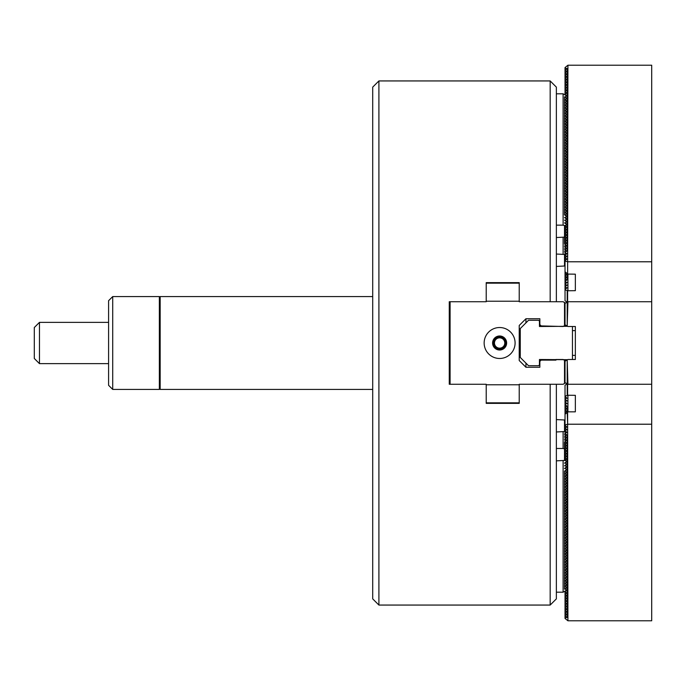 <?xml version="1.0" encoding="UTF-8"?>
<svg xmlns="http://www.w3.org/2000/svg" width="686" height="686" viewBox="0 0 686 686"><rect width="100%" height="100%" fill="white"/><g stroke="black" fill="none" stroke-linecap="round" stroke-linejoin="round"><path stroke-width="1.03" d="M565.521 225.342L564.518 225.557L564.518 237.124L565.032 236.721M565.521 222.667L564.518 222.873L566.585 224.502M565.521 219.983L564.518 220.197L566.585 221.827M565.521 217.299L564.518 217.513L566.585 219.143M565.521 214.624L564.518 214.829L566.585 216.459M565.521 211.94L564.518 212.154L564.518 214.829M565.521 209.264L564.518 209.47L564.518 212.154L566.585 213.783M565.521 206.58L564.518 206.795L564.518 209.47L566.585 211.099M565.521 203.896L564.518 204.111L564.518 206.795L566.585 208.424M565.521 201.221L564.518 201.427L564.518 204.111L566.585 205.74M565.521 198.537L564.518 198.751L564.518 201.427L566.585 203.056M565.521 195.862L564.518 196.067L564.518 198.751L566.585 200.381M565.521 193.178L564.518 193.392L564.518 196.067L566.585 197.697M565.521 190.494L564.518 190.708L564.518 193.392L566.585 195.021M565.521 187.818L564.518 188.024L564.518 190.708L566.585 192.337M565.521 185.134L564.518 185.349L564.518 188.024L566.585 189.653M565.521 182.459L564.518 182.665L564.518 185.349L566.585 186.978M565.521 179.775L564.518 179.989L564.518 182.665L566.585 184.294M565.521 177.091L564.518 177.305L564.518 179.989L566.585 181.619M565.521 174.416L564.518 174.621L564.518 177.305L566.585 178.935M565.521 171.732L564.518 171.946L564.518 174.621L566.585 176.251M565.521 169.056L564.518 169.262L564.518 171.946L566.585 173.575M565.521 166.372L564.518 166.587L564.518 169.262L566.585 170.891M565.521 163.688L564.518 163.903L564.518 166.587L566.585 168.216M565.521 161.013L564.518 161.219L564.518 163.903L566.585 165.532M565.521 158.329L564.518 158.543L564.518 161.219L566.585 162.848M565.521 155.653L564.518 155.859L564.518 158.543L566.585 160.172M565.521 152.969L564.518 153.184L564.518 155.859L566.585 157.488M565.521 150.285L564.518 150.5L564.518 153.184L566.585 154.813M565.521 147.61L564.518 147.816L564.518 150.5L566.585 152.129M565.521 144.926L564.518 145.14L564.518 147.816L566.585 149.445M565.521 142.251L564.518 142.456L564.518 145.14L566.585 146.77M565.521 139.567L564.518 139.781L564.518 142.456L566.585 144.086M565.521 136.883L564.518 137.097L564.518 139.781L566.585 141.41M565.521 134.207L564.518 134.413L564.518 137.097L566.585 138.726M565.521 131.523L564.518 131.738L564.518 134.413L566.585 136.042M565.521 128.848L564.518 129.054L564.518 131.738L566.585 133.367M565.521 126.164L564.518 126.378L564.518 129.054L566.585 130.683M565.521 123.48L564.518 123.694L564.518 126.378L566.585 128.008M565.521 120.805L564.518 121.01L564.518 123.694L566.585 125.324M565.521 118.121L564.518 118.335L564.518 121.01L566.585 122.64M565.521 115.445L564.518 115.651L564.518 118.335L566.585 119.964M565.521 112.761L564.518 112.976L564.518 115.651L566.585 117.28M565.521 110.077L564.518 110.292L564.518 112.976L566.585 114.605M565.521 107.402L564.518 107.608L564.518 110.292L566.585 111.921M565.521 104.718L564.518 104.932L564.518 107.608L566.585 109.237M565.521 102.034L564.518 102.248L564.518 104.932L566.585 106.562M565.521 99.359L564.518 99.573L564.518 102.248L566.585 103.878M565.521 96.675L564.518 96.889L564.518 99.573L566.585 101.202M564.518 96.889L566.585 98.518M564.518 225.557L563.112 225.145L563.112 93.802L566.585 95.834M563.112 225.145L556.363 225.145M556.363 237.528L564.518 237.124L564.518 238.359L565.032 238.256M563.112 93.802L556.363 93.802M565.032 265.602L564.518 266.014L564.518 254.446L565.032 254.335M565.032 252.174L564.518 251.762L565.032 251.659M565.032 249.49L564.518 249.087L565.032 248.975M565.032 246.806L564.518 246.403L565.032 246.291M565.032 244.13L564.518 243.719L565.032 243.616M564.518 243.719L564.518 241.043L565.032 240.932M565.032 241.446L564.518 241.043L564.518 238.359L565.032 238.771M564.518 266.014L556.363 266.417M556.363 254.034L564.518 254.446M563.112 237.528L563.112 254.034M565.032 420.398L564.518 419.986L564.518 431.554L565.032 431.666M565.032 433.826L564.518 434.238L565.032 434.341M565.032 436.51L564.518 436.913L565.032 437.025M565.032 439.194L564.518 439.597L565.032 439.709M565.032 441.87L564.518 442.281L565.032 442.384M564.518 442.281L564.518 444.957L565.032 445.068M565.032 444.554L564.518 444.957L564.518 447.641L565.032 447.744M565.032 447.229L564.518 447.641L565.032 449.279M564.518 419.986L556.363 419.583M556.363 431.966L564.518 431.554M556.363 448.473L563.112 448.473L563.112 431.966M565.521 460.658L564.518 460.443L564.518 448.876L563.112 448.473M565.521 463.333L564.518 463.127L566.585 461.498M565.521 466.017L564.518 465.803L566.585 464.173M565.521 468.701L564.518 468.487L566.585 466.857M565.521 471.376L564.518 471.171L566.585 469.541M565.521 474.06L564.518 473.846L564.518 471.171M565.521 476.736L564.518 476.53L564.518 473.846L566.585 472.217M565.521 479.42L564.518 479.205L564.518 476.53L566.585 474.901M565.521 482.104L564.518 481.889L564.518 479.205L566.585 477.576M565.521 484.779L564.518 484.573L564.518 481.889L566.585 480.26M565.521 487.463L564.518 487.249L564.518 484.573L566.585 482.944M565.521 490.138L564.518 489.933L564.518 487.249L566.585 485.619M565.521 492.822L564.518 492.608L564.518 489.933L566.585 488.303M565.521 495.506L564.518 495.292L564.518 492.608L566.585 490.979M565.521 498.182L564.518 497.976L564.518 495.292L566.585 493.663M565.521 500.866L564.518 500.651L564.518 497.976L566.585 496.347M565.521 503.541L564.518 503.335L564.518 500.651L566.585 499.022M565.521 506.225L564.518 506.011L564.518 503.335L566.585 501.706M565.521 508.909L564.518 508.695L564.518 506.011L566.585 504.382M565.521 511.585L564.518 511.379L564.518 508.695L566.585 507.065M565.521 514.268L564.518 514.054L564.518 511.379L566.585 509.749M565.521 516.944L564.518 516.738L564.518 514.054L566.585 512.425M565.521 519.628L564.518 519.413L564.518 516.738L566.585 515.109M565.521 522.312L564.518 522.097L564.518 519.413L566.585 517.784M565.521 524.987L564.518 524.781L564.518 522.097L566.585 520.468M565.521 527.671L564.518 527.457L564.518 524.781L566.585 523.152M565.521 530.347L564.518 530.141L564.518 527.457L566.585 525.828M565.521 533.031L564.518 532.816L564.518 530.141L566.585 528.512M565.521 535.715L564.518 535.5L564.518 532.816L566.585 531.187M565.521 538.39L564.518 538.184L564.518 535.5L566.585 533.871M565.521 541.074L564.518 540.86L564.518 538.184L566.585 536.555M565.521 543.749L564.518 543.544L564.518 540.86L566.585 539.23M565.521 546.433L564.518 546.219L564.518 543.544L566.585 541.914M565.521 549.117L564.518 548.903L564.518 546.219L566.585 544.59M565.521 551.793L564.518 551.587L564.518 548.903L566.585 547.274M565.521 554.477L564.518 554.262L564.518 551.587L566.585 549.958M565.521 557.152L564.518 556.946L564.518 554.262L566.585 552.633M565.521 559.836L564.518 559.622L564.518 556.946L566.585 555.317M565.521 562.52L564.518 562.306L564.518 559.622L566.585 557.992M565.521 565.195L564.518 564.99L564.518 562.306L566.585 560.676M565.521 567.879L564.518 567.665L564.518 564.99L566.585 563.36M565.521 570.555L564.518 570.349L564.518 567.665L566.585 566.036M565.521 573.239L564.518 573.024L564.518 570.349L566.585 568.72M565.521 575.923L564.518 575.708L564.518 573.024L566.585 571.395M565.521 578.598L564.518 578.392L564.518 575.708L566.585 574.079M565.521 581.282L564.518 581.068L564.518 578.392L566.585 576.763M565.521 583.966L564.518 583.752L564.518 581.068L566.585 579.438M565.521 586.641L564.518 586.427L564.518 583.752L566.585 582.122M565.521 589.325L564.518 589.111L564.518 586.427L566.585 584.798M564.518 589.111L566.585 587.482M556.363 592.198L563.112 592.198L566.585 590.166M564.518 460.443L556.363 460.855M563.112 592.198L563.112 460.855M565.032 68.086L565.032 70.255L567.202 68.549L565.032 68.086L565.032 67.571L567.922 65.213L567.614 274.074L575.348 274.168L575.348 290.675L575.348 274.168M567.614 261.872L567.614 274.074M567.202 261.632L565.032 261.092L565.032 271.802L567.202 273.508M565.032 260.577L567.202 258.862L565.032 258.408L565.032 261.092M565.032 257.893L567.202 256.187L565.032 255.724L565.032 258.408M565.032 255.209L567.202 253.503L565.032 253.048L565.032 255.724M565.032 252.534L567.202 250.827L565.032 250.364L565.032 253.048M565.032 226.243L567.202 224.022L567.202 226.697L565.032 226.243L565.032 228.404L567.202 226.697L567.202 229.381L565.032 228.918L565.032 231.088L567.202 229.381L567.202 232.057L565.032 231.602L565.032 233.772L567.202 232.057L567.202 234.741L565.032 234.286L565.032 236.447L567.202 234.741L567.202 237.425L565.032 236.962L565.032 239.131L567.202 237.425L567.202 240.1L565.032 239.646L565.032 241.806L567.202 240.1L567.202 242.784L565.032 242.321L565.032 244.49L567.202 242.784L567.202 245.459L565.032 245.005L565.032 247.174L567.202 245.459L567.202 248.143L565.032 247.689L565.032 249.85L567.202 248.143L567.202 250.827M565.032 223.284L567.202 221.338L567.202 224.022L565.513 223.662M565.032 220.6L567.202 218.654L567.202 221.338L565.513 220.978M565.032 217.925L567.202 215.979L567.202 218.654L565.513 218.302M565.032 215.241L567.202 213.295L567.202 215.979L565.513 215.618M565.032 212.557L567.202 210.611L567.202 213.295L565.513 212.943M565.032 209.882L567.202 207.935L567.202 210.611L565.513 210.259M565.032 207.198L567.202 205.251L567.202 207.935L565.513 207.575M565.032 204.514L567.202 202.576L567.202 205.251L565.513 204.9M565.032 201.838L567.202 199.892L567.202 202.576L565.513 202.216M565.032 199.154L567.202 197.208L567.202 199.892L565.513 199.54M565.032 196.479L567.202 194.532L567.202 197.208L565.513 196.856M565.032 193.795L567.202 191.848L567.202 194.532L565.513 194.172M565.032 191.111L567.202 189.173L567.202 191.848L565.513 191.497M565.032 188.436L567.202 186.489L567.202 189.173L565.513 188.813M565.032 185.752L567.202 183.805L567.202 186.489L565.513 186.138M565.032 183.076L567.202 181.13L567.202 183.805L565.513 183.454M565.032 180.392L567.202 178.446L567.202 181.13L565.513 180.77M565.032 177.708L567.202 175.77L567.202 178.446L565.513 178.094M565.032 175.033L567.202 173.086L567.202 175.77L565.513 175.41M565.032 172.349L567.202 170.402L567.202 173.086L565.513 172.735M565.032 169.674L567.202 167.727L567.202 170.402L565.513 170.051M565.032 166.99L567.202 165.043L567.202 167.727L565.513 167.367M565.032 164.306L567.202 162.368L567.202 165.043L565.513 164.691M565.032 161.63L567.202 159.684L567.202 162.368L565.513 162.007M565.032 158.946L567.202 157L567.202 159.684L565.513 159.324M565.032 156.271L567.202 154.324L567.202 157L565.513 156.648M565.032 153.587L567.202 151.64L567.202 154.324L565.513 153.964M565.032 150.903L567.202 148.965L567.202 151.64L565.513 151.289M565.032 148.227L567.202 146.281L567.202 148.965L565.513 148.605M565.032 145.543L567.202 143.597L567.202 146.281L565.513 145.921M565.032 142.868L567.202 140.922L567.202 143.597L565.513 143.245M565.032 140.184L567.202 138.238L567.202 140.922L565.513 140.561M565.032 137.5L567.202 135.562L567.202 138.238L565.513 137.886M565.032 134.825L567.202 132.878L567.202 135.562L565.513 135.202M565.032 132.141L567.202 130.194L567.202 132.878L565.513 132.518M565.032 129.465L567.202 127.519L567.202 130.194L565.513 129.843M565.032 126.781L567.202 124.835L567.202 127.519L565.513 127.159M565.032 124.097L567.202 122.159L567.202 124.835L565.513 124.483M565.032 121.422L567.202 119.475L567.202 122.159L565.513 121.799M565.032 118.738L567.202 116.791L567.202 119.475L565.513 119.115M565.032 116.063L567.202 114.116L567.202 116.791L565.513 116.44M565.032 113.379L567.202 111.432L567.202 114.116L565.513 113.756M565.032 110.695L567.202 108.757L567.202 111.432L565.513 111.081M565.032 108.019L567.202 106.073L567.202 108.757L565.513 108.397M565.032 105.335L567.202 103.389L567.202 106.073L565.513 105.713M565.032 102.66L567.202 100.713L567.202 103.389L565.513 103.037M565.032 99.976L567.202 98.029L567.202 100.713L565.513 100.353M565.032 97.292L567.202 95.354L567.202 98.029L565.513 97.678M567.202 68.549L567.202 71.224L565.032 70.769L565.032 72.93L567.202 71.224L567.202 73.908L565.032 73.445L565.032 75.614L567.202 73.908L567.202 76.583L565.032 76.129L565.032 78.298L567.202 76.583L567.202 79.267L565.032 78.813L565.032 80.974L567.202 79.267L567.202 81.951L565.032 81.488L565.032 83.658L567.202 81.951L567.202 84.627L565.032 84.172L565.032 86.333L567.202 84.627L567.202 87.311L565.032 86.848L565.032 89.017L567.202 87.311L567.202 89.986L565.032 89.532L565.032 91.701L567.202 89.986L567.202 92.67L565.032 92.216L565.032 94.376L567.202 92.67L567.202 95.354L565.513 94.994M565.032 70.255L565.032 70.769M565.032 72.93L565.032 73.445M565.032 75.614L565.032 76.129M565.032 78.298L565.032 78.813M565.032 80.974L565.032 81.488M565.032 83.658L565.032 84.172M565.032 86.333L565.032 86.848M565.032 89.017L565.032 89.532M565.032 91.701L565.032 92.216M565.032 228.404L565.032 228.918M565.032 231.088L565.032 231.602M565.032 233.772L565.032 234.286M565.032 236.447L565.032 236.962M565.032 239.131L565.032 239.646M565.032 241.806L565.032 242.321M565.032 244.49L565.032 245.005M565.032 247.174L565.032 247.689M565.032 249.85L565.032 250.364M567.922 65.213L651.7 65.213L651.7 261.786L567.922 261.786M567.013 302.252L565.032 300.691L565.032 289.981L567.202 290.435L567.202 326.073L565.032 324.821L565.032 303.401L567.614 301.909L567.614 290.761L575.348 290.675M567.202 287.751L565.032 289.466L565.032 287.297L567.202 287.751M567.202 285.076L565.032 286.782L565.032 284.613L567.202 285.076M567.202 282.392L565.032 284.098L565.032 281.937L567.202 282.392M567.202 279.716L565.032 281.423L565.032 279.253L567.202 279.716L567.202 277.033L565.032 278.739L565.032 276.578L567.202 277.033L567.202 274.349L565.032 276.064L565.032 273.894L567.202 274.349L567.202 273.603M566.036 272.591L565.032 273.38L565.032 271.802M651.7 261.786L651.7 301.729L567.922 301.729L567.202 326.073M567.922 274.168L567.922 290.675M565.032 273.38L565.032 273.894M565.032 276.064L565.032 276.578M565.032 278.739L565.032 279.253M565.032 281.423L565.032 281.937M565.032 284.098L565.032 284.613M565.032 286.782L565.032 287.297M565.032 289.466L565.032 289.981M567.013 383.748L565.032 385.309L565.032 396.019L567.202 395.565L567.202 359.927L565.032 361.179L565.032 382.599L567.614 384.091L567.614 395.239L575.348 395.325L575.348 411.832L575.348 395.325M567.202 398.249L565.032 396.534L565.032 398.703L567.202 398.249M567.202 400.924L565.032 399.218L565.032 401.387L567.202 400.924M567.202 403.608L565.032 401.902L565.032 404.063L567.202 403.608M567.202 406.284L565.032 404.577L565.032 406.747L567.202 406.284L567.202 408.967L565.032 407.261L565.032 409.422L567.202 408.967L567.202 411.651L565.032 409.936L565.032 412.106L567.202 411.651L567.202 412.397L567.922 411.832L567.922 395.325M566.036 413.409L565.032 412.62L565.032 414.198L567.202 412.492M565.032 396.534L565.032 396.019M565.032 399.218L565.032 398.703M565.032 401.902L565.032 401.387M565.032 404.577L565.032 404.063M565.032 407.261L565.032 406.747M565.032 409.936L565.032 409.422M565.032 412.62L565.032 412.106M565.032 617.915L565.032 615.745L567.202 617.451L565.032 617.915L565.032 618.429L567.922 620.787L567.614 411.926M567.614 424.128L567.202 412.397M567.202 424.368L565.032 424.908L565.032 414.198M565.032 425.423L567.202 427.138L565.032 427.592L565.032 424.908M565.032 428.107L567.202 429.813L565.032 430.276L565.032 427.592M565.032 430.791L567.202 432.497L565.032 432.952L565.032 430.276M565.032 433.466L567.202 435.173L565.032 435.636L565.032 432.952M565.032 459.757L567.202 461.978L567.202 459.303L565.032 459.757L565.032 457.596L567.202 459.303L567.202 456.619L565.032 457.082L565.032 454.912L567.202 456.619L567.202 453.943L565.032 454.398L565.032 452.228L567.202 453.943L567.202 451.259L565.032 451.714L565.032 449.553L567.202 451.259L567.202 448.575L565.032 449.038L565.032 446.869L567.202 448.575L567.202 445.9L565.032 446.354L565.032 444.194L567.202 445.9L567.202 443.216L565.032 443.679L565.032 441.51L567.202 443.216L567.202 440.541L565.032 440.995L565.032 438.826L567.202 440.541L567.202 437.857L565.032 438.311L565.032 436.15L567.202 437.857L567.202 435.173M565.032 462.716L567.202 464.662L567.202 461.978L565.513 462.338M565.032 465.4L567.202 467.346L567.202 464.662L565.513 465.022M565.032 468.075L567.202 470.021L567.202 467.346L565.513 467.698M565.032 470.759L567.202 472.705L567.202 470.021L565.513 470.382M565.032 473.443L567.202 475.389L567.202 472.705L565.513 473.057M565.032 476.118L567.202 478.065L567.202 475.389L565.513 475.741M565.032 478.802L567.202 480.749L567.202 478.065L565.513 478.425M565.032 481.486L567.202 483.424L567.202 480.749L565.513 481.1M565.032 484.162L567.202 486.108L567.202 483.424L565.513 483.784M565.032 486.846L567.202 488.792L567.202 486.108L565.513 486.46M565.032 489.521L567.202 491.468L567.202 488.792L565.513 489.144M565.032 492.205L567.202 494.152L567.202 491.468L565.513 491.828M565.032 494.889L567.202 496.827L567.202 494.152L565.513 494.503M565.032 497.564L567.202 499.511L567.202 496.827L565.513 497.187M565.032 500.248L567.202 502.195L567.202 499.511L565.513 499.862M565.032 502.924L567.202 504.87L567.202 502.195L565.513 502.546M565.032 505.608L567.202 507.554L567.202 504.87L565.513 505.23M565.032 508.292L567.202 510.23L567.202 507.554L565.513 507.906M565.032 510.967L567.202 512.914L567.202 510.23L565.513 510.59M565.032 513.651L567.202 515.598L567.202 512.914L565.513 513.265M565.032 516.326L567.202 518.273L567.202 515.598L565.513 515.949M565.032 519.01L567.202 520.957L567.202 518.273L565.513 518.633M565.032 521.694L567.202 523.632L567.202 520.957L565.513 521.309M565.032 524.37L567.202 526.316L567.202 523.632L565.513 523.993M565.032 527.054L567.202 529L567.202 526.316L565.513 526.677M565.032 529.729L567.202 531.676L567.202 529L565.513 529.352M565.032 532.413L567.202 534.36L567.202 531.676L565.513 532.036M565.032 535.097L567.202 537.035L567.202 534.36L565.513 534.711M565.032 537.773L567.202 539.719L567.202 537.035L565.513 537.395M565.032 540.457L567.202 542.403L567.202 539.719L565.513 540.079M565.032 543.132L567.202 545.078L567.202 542.403L565.513 542.755M565.032 545.816L567.202 547.762L567.202 545.078L565.513 545.439M565.032 548.5L567.202 550.438L567.202 547.762L565.513 548.114M565.032 551.175L567.202 553.122L567.202 550.438L565.513 550.798M565.032 553.859L567.202 555.806L567.202 553.122L565.513 553.482M565.032 556.535L567.202 558.481L567.202 555.806L565.513 556.157M565.032 559.219L567.202 561.165L567.202 558.481L565.513 558.841M565.032 561.903L567.202 563.841L567.202 561.165L565.513 561.517M565.032 564.578L567.202 566.525L567.202 563.841L565.513 564.201M565.032 567.262L567.202 569.208L567.202 566.525L565.513 566.885M565.032 569.937L567.202 571.884L567.202 569.208L565.513 569.56M565.032 572.621L567.202 574.568L567.202 571.884L565.513 572.244M565.032 575.305L567.202 577.243L567.202 574.568L565.513 574.919M565.032 577.981L567.202 579.927L567.202 577.243L565.513 577.603M565.032 580.665L567.202 582.611L567.202 579.927L565.513 580.287M565.032 583.34L567.202 585.287L567.202 582.611L565.513 582.963M565.032 586.024L567.202 587.971L567.202 585.287L565.513 585.647M565.032 588.708L567.202 590.646L567.202 587.971L565.513 588.322M567.202 617.451L567.202 614.776L565.032 615.231L565.032 613.07L567.202 614.776L567.202 612.092L565.032 612.555L565.032 610.386L567.202 612.092L567.202 609.417L565.032 609.871L565.032 607.702L567.202 609.417L567.202 606.733L565.032 607.187L565.032 605.026L567.202 606.733L567.202 604.049L565.032 604.512L565.032 602.342L567.202 604.049L567.202 601.373L565.032 601.828L565.032 599.667L567.202 601.373L567.202 598.689L565.032 599.152L565.032 596.983L567.202 598.689L567.202 596.014L565.032 596.468L565.032 594.299L567.202 596.014L567.202 593.33L565.032 593.784L565.032 591.624L567.202 593.33L567.202 590.646L565.513 591.006M567.202 359.927L567.922 384.271L651.7 384.271L651.7 424.214L567.922 424.214M567.922 411.832L575.348 411.832M651.7 424.214L651.7 620.787L567.922 620.787M565.032 436.15L565.032 435.636M565.032 438.826L565.032 438.311M565.032 441.51L565.032 440.995M565.032 444.194L565.032 443.679M565.032 446.869L565.032 446.354M565.032 449.553L565.032 449.038M565.032 452.228L565.032 451.714M565.032 454.912L565.032 454.398M565.032 457.596L565.032 457.082M565.032 594.299L565.032 593.784M565.032 596.983L565.032 596.468M565.032 599.667L565.032 599.152M565.032 602.342L565.032 601.828M565.032 605.026L565.032 604.512M565.032 607.702L565.032 607.187M565.032 610.386L565.032 609.871M565.032 613.07L565.032 612.555M565.032 615.745L565.032 615.231M567.614 359.687L539.445 359.507L539.445 364.875L539.856 364.463M565.513 360.896L563.112 359.507L555.952 359.507L555.952 360.124L539.856 360.124L541.1 360.124L539.856 361.368L539.856 359.507M572.458 359.507L572.458 326.493L572.458 359.507M539.445 364.875L538.621 365.698L528.512 365.698L520.254 357.44L520.254 328.56L528.512 320.302L538.621 320.302L539.856 321.537M565.513 303.118L564.518 302.543L564.518 325.679L563.112 326.493L539.856 325.876L541.1 325.876L539.856 324.632L539.856 326.493M567.614 326.313L539.445 326.493L539.445 321.125M567.922 359.507L575.348 359.507L575.348 326.493L567.922 326.493M651.7 384.271L651.7 301.729M450.093 359.507L449.27 359.507M112.71 296.575L112.71 389.425L159.349 389.425L159.349 296.575L112.71 296.575L108.585 300.7L108.585 385.3L112.71 389.425M160.172 297.398L159.349 296.575M39.462 363.631L39.462 322.369L34.3 327.522L34.3 358.478L39.462 363.631L108.585 363.631M372.712 296.575L160.172 296.575L160.172 389.425L372.712 389.425M565.513 382.882L564.518 383.457L564.518 360.322M486.211 402.845L519.225 402.845L519.225 384.786L486.211 384.786L486.211 403.359L519.225 403.359L519.225 402.845M539.856 361.368L539.856 367.25L525.93 367.25L519.225 360.536L519.225 325.464L525.93 318.75L525.93 322.883M486.211 384.786L486.211 384.271L450.093 384.271L450.093 301.729L486.211 301.729L486.211 283.155L519.225 283.155L519.225 301.214L486.211 301.214M564.518 383.457L563.112 384.271L519.225 384.271L519.225 384.786M565.513 325.104L564.518 325.679M499.622 349.191A6.191 6.191 0 0 0 504.982 339.904A6.191 6.191 0 0 0 494.263 339.904A6.191 6.191 0 0 0 499.622 349.191M499.622 350.014A7.014 7.014 0 0 0 505.693 339.493A7.014 7.014 0 0 0 493.543 339.493A7.014 7.014 0 0 0 499.622 350.014M499.622 348.162A5.162 5.162 0 0 0 504.09 340.419A5.162 5.162 0 0 0 495.155 340.419A5.162 5.162 0 0 0 499.622 348.162M499.622 358.478A15.478 15.478 0 0 0 513.025 335.265A15.478 15.478 0 0 0 486.22 335.265A15.478 15.478 0 0 0 499.622 358.478M539.856 324.632L539.856 318.75L525.93 318.75M525.93 363.117L525.93 367.25M564.518 302.543L563.112 301.729L519.225 301.729L519.225 301.214M450.093 301.729L449.27 301.729L449.27 384.271L450.093 384.271M519.225 384.271L550.172 384.271L550.172 605.061L556.363 598.878L556.363 384.271M519.225 283.155L519.225 282.641L486.211 282.641L486.211 283.155M519.225 301.729L550.172 301.729L550.172 80.939L378.904 80.939L378.904 605.061L550.172 605.061M378.904 605.061L372.712 598.878L372.712 87.122L378.904 80.939M550.172 80.939L556.363 87.122L556.363 301.729M572.87 355.382L575.348 355.382M572.87 330.618L575.348 330.618M450.093 326.493L449.27 326.493M160.172 388.602L159.349 389.425M108.585 322.369L39.462 322.369"/></g></svg>
